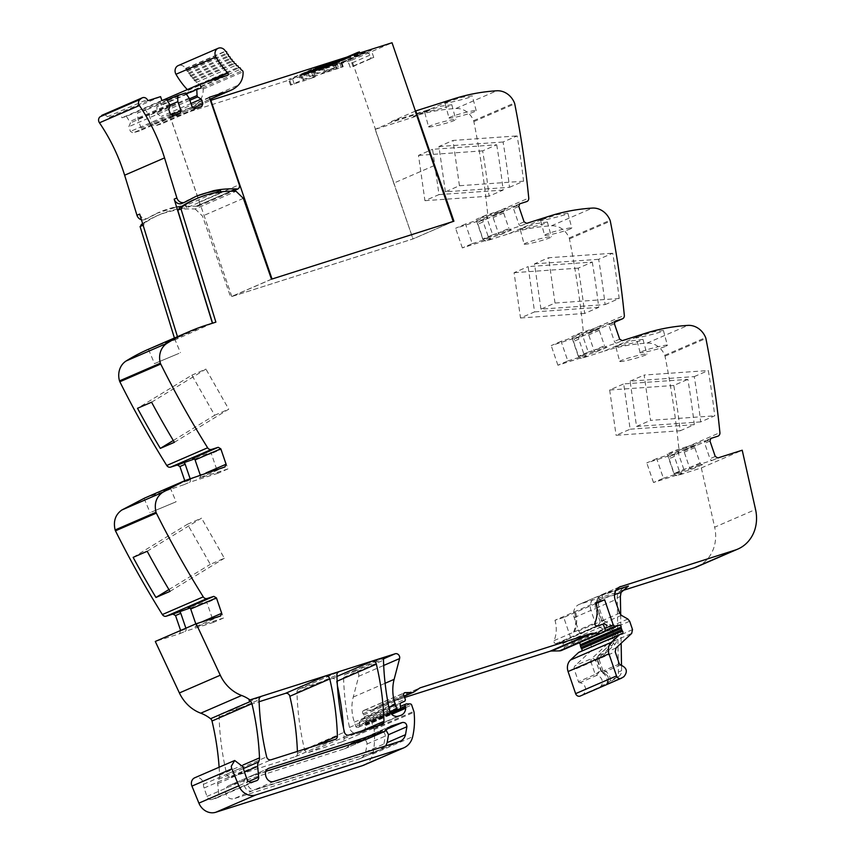 <?xml version="1.0" encoding="UTF-8"?>
<svg xmlns="http://www.w3.org/2000/svg" width="855" height="855" viewBox="0 0 855 855"><rect width="100%" height="100%" fill="white"/><g stroke="black" fill="none" stroke-linecap="round" stroke-linejoin="round"><path stroke-width="0.64" stroke-dasharray="4.28 3.21" d="M140.701 226.254A3.003 2.651 66.6 0 0 140.701 226.361L143.897 224.972A3.003 2.651 66.6 0 1 144.987 222.813A109.013 96.252 66.6 0 1 144.997 222.802A109.013 96.252 66.6 0 1 154.947 216.849A109.013 96.252 66.6 0 1 159.757 214.584A109.013 96.252 66.6 0 1 171.438 210.501A109.013 96.252 66.6 0 1 184.445 208.043A109.013 96.252 66.6 0 1 186.753 207.818L221.253 192.877A109.013 96.252 66.6 0 0 194.256 199.632M142.625 223.625A109.013 96.252 66.6 0 1 156.572 215.962A109.013 96.252 66.6 0 1 195.164 208.994L236.055 191.285M195.164 208.994L202.496 216.069L230.594 296.909L413.029 238.93L375.131 129.34L413.574 117.124L429.873 110.06L391.59 122.233L375.131 129.34M472.238 243.632L500.977 234.494A2.223 1.967 -113.4 0 1 498.38 232.988L493.1 217.565A2.223 1.967 -113.4 0 1 494.254 214.872L465.515 223.999L472.238 243.632L462.331 247.918L491.069 238.791A2.223 1.967 -113.4 0 1 488.472 237.284L483.193 221.862L477.924 224.138L479.078 221.445L485.736 219.329A3.709 3.27 66.6 0 0 487.863 215.759A889.895 785.766 66.6 0 0 473.862 121.581A4.446 3.933 66.6 0 0 473.595 120.683A18.543 16.373 66.6 0 0 455.907 108.5A222.471 196.436 66.6 0 0 413.339 116.419L413.574 117.124M478.918 221.498L484.347 219.158A2.223 1.967 -113.4 0 0 484.187 219.222L478.918 221.498M477.924 224.138L483.203 239.56L485.8 241.067L508.917 233.725L549.797 216.016M567.816 360.928L596.555 351.8A2.223 1.967 -113.4 0 1 593.958 350.293L588.678 334.871A2.223 1.967 -113.4 0 1 589.832 332.168L561.094 341.305L567.816 360.928L557.909 365.224L586.648 356.086A2.223 1.967 -113.4 0 1 584.061 354.579L578.782 339.157L573.502 341.444L574.656 338.74L581.314 336.624A3.709 3.27 66.6 0 0 583.441 333.065A889.895 785.766 66.6 0 0 569.441 238.876A4.446 3.933 66.6 0 0 569.173 237.989A18.543 16.373 66.6 0 0 551.486 225.795A222.471 196.436 66.6 0 0 508.917 233.725M574.496 338.804L579.936 336.464A2.223 1.967 -113.4 0 0 579.765 336.528L574.496 338.804M573.502 341.444L578.792 356.866L581.379 358.373L604.496 351.031L645.386 333.311M663.395 478.234L692.133 469.106A2.223 1.967 -113.4 0 1 689.536 467.6L684.257 452.177A2.223 1.967 -113.4 0 1 685.411 449.474L656.672 458.611L663.395 478.234L653.498 482.519L682.237 473.392A2.223 1.967 -113.4 0 1 679.639 471.885L674.36 456.463L669.091 458.75L670.245 456.046L676.904 453.93A3.709 3.27 66.6 0 0 679.03 450.361A889.895 785.766 66.6 0 0 665.019 356.182A4.446 3.933 66.6 0 0 664.752 355.295A18.543 16.373 66.6 0 0 647.064 343.101A222.471 196.436 66.6 0 0 604.496 351.031M670.074 456.11L675.514 453.759A2.223 1.967 -113.4 0 0 675.343 453.823L670.074 456.11M669.091 458.75L674.371 474.172L676.957 475.679L701.324 467.931L714.662 527.193L755.553 509.473M696.943 566.79A37.075 32.736 66.6 0 0 715.485 532.302A37.075 32.736 66.6 0 0 714.662 527.193M574.197 617.609L590.965 610.352L595.508 623.605L600.221 621.916A3.709 1.133 119.7 0 1 597.292 625.807A3.709 3.27 -113.4 0 1 595.508 623.605L578.739 630.862L574.197 617.609A11.126 9.822 66.6 0 1 579.145 604.432A11.126 9.822 66.6 0 1 579.968 604.122L621.906 590.794M578.739 630.862A3.709 3.27 66.6 0 0 580.524 633.063L586.99 636.751L603.758 629.483A3.709 1.133 -60.3 0 0 606.687 625.593A7.417 6.551 -113.4 0 1 610.267 630.007L613.11 638.322A7.417 6.551 -113.4 0 1 611.475 646.027L595.807 660.605L599.494 671.378L596.523 675.471A1.486 1.315 -113.4 0 1 595.24 674.424L578.472 681.681L574.314 669.561A3.709 3.27 66.6 0 1 575.137 665.703L590.805 651.125A3.709 3.27 66.6 0 0 591.628 647.267L588.774 638.952A3.709 3.27 66.6 0 0 586.99 636.751M578.472 681.681A1.486 1.315 66.6 0 0 579.754 682.739A6.306 5.568 66.6 0 1 585.344 687.623A6.306 5.568 66.6 0 1 583.003 694.399L621.467 678.154M579.102 652.194L580.983 651.596A1.849 1.635 66.6 0 0 581.731 651.05M578.995 642.885A1.849 1.635 66.6 0 0 578.044 642.842L604.709 631.289M596.106 603.459L563.755 617.47L572.348 642.554A1.849 1.635 66.6 0 0 574.453 643.826L578.044 642.842M563.755 617.47L554.97 620.26L595.86 602.551M561.628 650.409A7.417 6.551 66.6 0 0 562.611 649.864L563.627 649.169A1.849 1.635 66.6 0 0 564.204 647.107L562.953 643.452A1.849 1.635 66.6 0 0 560.495 642.329A11.863 10.474 66.6 0 1 559.491 642.842A11.863 10.474 66.6 0 1 555.964 643.612A2.041 1.796 66.6 0 1 554.072 640.641A29.658 26.195 66.6 0 0 554.97 620.26M363.845 765.139A18.543 16.373 66.6 0 0 372.716 754.067A70.452 62.201 66.6 0 0 374.116 729.55A3.709 3.27 66.6 0 0 373.913 728.652L371.743 722.293A1.486 1.315 66.6 0 0 370.386 721.235L366.656 721.192A1.849 1.635 66.6 0 0 365.224 723.512L365.662 724.784A1.849 1.635 66.6 0 1 365.769 725.521A8.903 7.855 66.6 0 1 361.291 732.489A8.903 7.855 66.6 0 1 360.628 732.735L358.416 733.44A7.417 6.551 66.6 0 1 349.492 727.434A259.557 229.183 66.6 0 1 343.56 677.502A3.709 3.27 66.6 0 1 345.709 674.21L354.28 671.496A3.709 3.27 66.6 0 1 358.705 676.284L353.254 697.06A40.783 36.017 66.6 0 0 354.365 722.133L355.851 726.483A1.486 1.315 66.6 0 0 357.582 727.487L358.544 727.188A1.849 1.635 66.6 0 0 359.602 725.403L359.292 722.197A1.849 1.635 66.6 0 1 360.222 720.466L363.503 719.055A1.849 1.635 66.6 0 0 363.514 719.055A1.849 1.635 66.6 0 0 364.337 716.853L363.685 714.962A3.709 3.27 66.6 0 0 363.076 713.807A2.223 1.967 66.6 0 1 364.369 710.334L371.401 710.216A3.709 3.27 66.6 0 0 372.994 709.725L378.818 705.781A3.709 3.27 66.6 0 1 379.567 705.428L404.639 697.456M219.126 767.224A259.557 229.183 66.6 0 1 219.575 775.164A7.791 6.872 66.6 0 1 218.613 779.29A7.417 6.551 66.6 0 0 217.715 783.65L218.752 794.455A3.709 3.27 66.6 0 1 216.625 798.014L212.158 799.436A4.446 3.933 66.6 0 1 206.963 796.422L204.089 788.021A11.126 9.822 66.6 0 1 203.426 784.334A6.669 5.889 66.6 0 0 198.82 777.708A6.669 5.889 66.6 0 0 194.748 777.783M180.629 630.477L179.657 633.715L155.289 641.453M179.817 633.651L184.926 631.428A2.223 1.967 -113.4 0 0 185.097 631.364L179.828 633.651M144.495 498.144L184.039 484.646L185.193 481.942L184.766 480.692M184.199 484.582L189.308 482.359A2.223 1.967 -113.4 0 0 189.468 482.295L184.199 484.582M174.42 338.003L174.986 339.841L165.304 342.919A222.471 196.436 66.6 0 0 148.866 349.075M140.701 226.361L140.07 226.532M337.404 685.678A259.557 229.183 66.6 0 0 336.443 681.467A3.709 3.27 66.6 0 0 332.007 678.571L299.111 689.023A3.709 3.27 66.6 0 0 296.963 692.315A259.557 229.183 66.6 0 0 304.508 749.45A3.709 3.27 66.6 0 0 308.944 752.347L348.872 735.054M343.539 728.246A259.557 229.183 66.6 0 1 344.052 738.581A3.709 3.27 66.6 0 1 341.904 741.873L308.944 752.347M349.332 744.78A11.126 9.822 66.6 0 1 345.11 748.585A11.126 9.822 66.6 0 1 344.298 748.884L229.503 785.371A7.043 6.22 66.6 0 0 228.98 785.563A7.043 6.22 66.6 0 0 225.955 794.21A7.043 6.22 66.6 0 0 234.067 798.688L252.428 790.736L378.647 750.572L360.286 758.535A11.126 9.822 66.6 0 0 365.587 751.973A62.436 55.137 66.6 0 0 366.966 744.032A3.709 3.27 66.6 0 0 362.445 739.778L351.01 743.412A3.709 3.27 66.6 0 0 349.332 744.78L367.703 736.828L362.67 740.932L247.875 777.409L228.98 785.563M360.286 758.535A11.126 9.822 66.6 0 1 359.463 758.834L234.067 798.688M297.401 751.417A259.557 229.183 66.6 0 1 297.476 753.383A3.709 3.27 66.6 0 1 295.328 756.675L231.171 777.067A3.709 3.27 66.6 0 1 226.725 774.17A259.557 229.183 66.6 0 1 219.126 717.056A3.709 3.27 66.6 0 1 221.263 713.765L259.118 701.731M143.106 225.218L143.897 224.972M212.425 323.233L178.032 338.505L143.266 225.143M178.032 338.505L177.466 336.688M139.675 214.081A6.274 5.536 66.6 0 0 141.46 217.01A6.274 5.536 66.6 0 0 147.52 218.367A6.274 5.536 66.6 0 0 148.15 218.036L159.329 212.2A111.994 98.891 66.6 0 0 148.15 218.036M186.753 207.818L185.909 205.371A111.738 98.667 66.6 0 0 176.312 206.825A111.994 98.891 66.6 0 0 159.329 212.2M220.408 190.43L185.909 205.371M220.9 191.862L221.253 192.877M195.197 196.682A111.994 98.891 66.6 0 0 193.818 197.259A111.994 98.891 66.6 0 0 182.649 203.095A6.274 5.536 66.6 0 1 182.019 203.415M177.755 210.202L181.581 208.641M243.376 198.36L202.496 216.069M271.473 279.2L230.594 296.909M174.986 339.841L178.182 338.462M215.877 322.132L212.681 323.511M158.485 345.014L173.052 339.296L165.036 342.075M194.459 458.964L211.324 453.599L218.046 473.232L227.954 468.935L221.231 449.313L211.324 453.599M221.231 449.313L192.493 458.44M189.468 482.295A2.223 1.967 -113.4 0 0 190.462 479.666L190.056 478.479M200.177 474.803L200.369 475.369A2.223 1.967 -113.4 0 1 199.215 478.073L227.954 468.935M218.046 473.232L189.308 482.359M160.655 491.144L168.67 488.365L154.103 494.083M190.077 608.033L206.953 602.668L213.665 622.301L223.572 618.005L216.849 598.382L206.953 602.668M216.849 598.382L188.111 607.51M185.097 631.364A2.223 1.967 -113.4 0 0 186.08 628.735L185.898 628.201M195.806 623.904L195.987 624.439A2.223 1.967 -113.4 0 1 194.833 627.143L223.572 618.005M213.665 622.301L184.926 631.428M606.687 625.593L600.221 621.916L595.689 608.664A7.417 6.551 -113.4 0 1 599.537 599.665L617.855 593.851A11.126 9.822 -113.4 0 0 617.203 597.837L618.411 672.051A7.417 6.551 66.6 0 1 615.365 677.962L599.772 687.131L583.003 694.399M615.365 677.962L618.56 676.583L606.387 684.203C611.635 676.572 605.361 673.558 602.593 672.778L602.689 669.999C607.926 671.838 610.523 675.664 610.449 681.488M701.324 467.931L742.215 450.222M667.21 454.037L673.932 473.67L683.84 469.384L712.578 460.247A2.223 1.967 -113.4 0 1 709.981 458.74L704.702 443.318A2.223 1.967 -113.4 0 1 705.856 440.624L677.117 449.751L667.21 454.037L695.949 444.91L685.411 449.474M673.932 473.67L702.671 464.532A2.223 1.967 66.6 0 1 700.074 463.025L694.794 447.603L695.949 444.91L685.25 449.538M674.36 456.463A2.223 1.967 -113.4 0 1 675.343 453.823M656.672 458.611L646.775 462.897L675.514 453.759M700.683 421.91L636.537 426.431L630.103 381.138L694.249 376.606A889.895 785.766 66.6 0 1 700.683 421.91L714.737 415.819A889.895 785.766 66.6 0 0 708.303 370.525L644.157 375.046L650.591 420.35L714.737 415.819M694.249 376.606L708.303 370.525M680.238 430.76L694.292 424.668A889.895 785.766 66.6 0 0 687.858 379.374L623.712 383.906L630.146 429.199L616.092 435.291L680.238 430.76A889.895 785.766 66.6 0 0 673.804 385.466L687.858 379.374M637.648 336.977L652.707 331.932L663.416 330.49L662.016 331.494C654.812 334.241 628.949 340.066 637.648 336.977L636.206 337.789M617.203 345.826L632.262 340.782L642.971 339.35L641.581 340.343C634.367 343.101 608.504 348.915 617.203 345.826L615.76 346.638L619.725 361.441A14.086 1.09 165 0 0 630.359 359.688A14.086 1.09 165 0 0 645.525 355.049A14.086 1.09 165 0 0 646.946 354.141A14.086 1.09 165 0 0 636.312 355.894A14.086 1.09 165 0 0 621.147 360.532A14.086 1.09 165 0 0 619.725 361.441M588.261 352.078L617 342.941A2.223 1.967 -113.4 0 1 614.403 341.434L609.123 326.012A2.223 1.967 -113.4 0 1 610.278 323.318L581.539 332.445L588.261 352.078L578.354 356.364L607.093 347.237A2.223 1.967 -113.4 0 1 604.496 345.73L593.958 350.293M578.782 339.157A2.223 1.967 -113.4 0 1 579.765 336.528M581.539 332.445L571.632 336.742L600.37 327.604L589.832 332.168M561.094 341.305L551.197 345.591L579.936 336.464M605.105 304.604L619.159 298.513A889.895 785.766 66.6 0 0 612.714 253.219L598.66 259.311A889.895 785.766 66.6 0 1 605.105 304.604L540.959 309.136L555.013 303.044L619.159 298.513M592.28 262.079A889.895 785.766 66.6 0 1 598.714 307.373L584.66 313.454A889.895 785.766 66.6 0 0 578.226 268.16L592.28 262.079L528.134 266.6L534.567 311.893L520.513 317.985L514.079 272.692L528.134 266.6M542.07 219.671L557.129 214.626L567.838 213.184L566.438 214.188C559.234 216.946 533.37 222.76 542.07 219.671L540.616 220.483L544.582 235.285A14.086 1.09 -15 0 1 546.014 234.377C553.089 231.16 578.953 225.335 570.381 228.894A14.086 1.09 -15 0 1 555.216 233.533A14.086 1.09 -15 0 1 544.582 235.285M521.625 228.52L536.684 223.476L547.392 222.043L545.992 223.037C538.789 225.795 512.925 231.62 521.625 228.52L520.182 229.343L524.147 244.145A14.086 1.09 165 0 0 534.781 242.393A14.086 1.09 165 0 0 549.936 237.754A14.086 1.09 165 0 0 551.368 236.846A14.086 1.09 165 0 0 540.734 238.598A14.086 1.09 165 0 0 525.569 243.237A14.086 1.09 165 0 0 524.147 244.145M492.672 234.772L521.411 225.645A2.223 1.967 -113.4 0 1 518.825 224.138L513.545 208.716A2.223 1.967 -113.4 0 1 514.699 206.012L485.961 215.15L492.672 234.772L482.776 239.069L511.514 229.931A2.223 1.967 -113.4 0 1 508.917 228.424L498.38 232.988M483.193 221.862A2.223 1.967 -113.4 0 1 484.187 219.222M485.961 215.15L476.053 219.436L504.792 210.309L494.254 214.872M465.515 223.999L455.608 228.296L484.347 219.158M509.527 187.298L523.57 181.207A889.895 785.766 66.6 0 0 517.136 135.913L503.082 142.005A889.895 785.766 66.6 0 1 509.527 187.298L445.38 191.83L459.434 185.738L523.57 181.207M496.702 144.773A889.895 785.766 66.6 0 1 503.135 190.067L489.081 196.158A889.895 785.766 66.6 0 0 482.648 150.865L496.702 144.773L432.555 149.304L438.989 194.598L424.935 200.679L418.501 155.386L432.555 149.304M413.339 116.419L429.627 109.365L429.873 110.06M446.492 102.365L461.54 97.32L472.259 95.888L470.859 96.882C463.656 99.64 437.792 105.464 446.492 102.365L445.038 103.177L449.003 117.979A14.086 1.09 -15 0 1 450.435 117.082A14.086 1.09 -15 0 1 465.601 112.433A14.086 1.09 -15 0 1 476.224 110.69A14.086 1.09 -15 0 1 474.803 111.588A14.086 1.09 -15 0 1 459.637 116.237A14.086 1.09 -15 0 1 449.003 117.979M426.047 111.225L441.105 106.18L451.814 104.738L450.414 105.742C443.211 108.5 417.347 114.314 426.047 111.225L424.604 112.037L428.569 126.839A14.086 1.09 165 0 0 439.192 125.087A14.086 1.09 165 0 0 454.358 120.448A14.086 1.09 165 0 0 455.79 119.54A14.086 1.09 165 0 0 445.156 121.292A14.086 1.09 165 0 0 429.99 125.931A14.086 1.09 165 0 0 428.569 126.839M453.92 221.221L413.029 238.93M434.116 165.646L393.866 183.077L375.26 129.287M272.05 279.072L453.236 221.498L412.986 238.93L231.812 296.514L272.04 279.019M345.11 748.585L363.471 740.633L344.298 748.884M359.463 758.834L377.825 750.882C380.988 749.782 383.029 747.484 383.959 744.01L385.327 736.08C385.124 732.97 383.617 731.549 380.806 731.827L369.114 735.557L350.742 743.519M351.01 743.412L369.381 735.46L367.703 736.828M229.503 785.371L247.875 777.409C240.073 779.439 244.915 793.568 252.428 790.736M231.278 191.189L196.116 206.247A111.738 98.667 66.6 0 0 173.597 208L156.615 213.376M141.428 219.756A6.274 5.536 66.6 0 0 144.805 219.543A6.274 5.536 66.6 0 0 145.436 219.211M619.351 663.972L601.621 671.656L602.914 672.714C609.166 675.365 610.246 679.244 606.163 684.363L623.894 676.69M415.263 111.15L391.355 121.528L429.627 109.365L454.219 98.71M178.962 353.382L154.488 363.621L178.962 353.382M173.298 440.496L214.68 415.263L191.873 375.163L137.516 408.295M151.57 402.203L205.927 369.082L191.873 375.163M174.377 442.302L228.734 409.182L205.927 369.082M214.68 415.263L228.734 409.182M151.613 512.017L176.087 501.778L151.613 512.017M147.188 551.272L201.545 518.151L187.491 524.233L210.298 564.332L224.352 558.251L201.545 518.151M170.006 591.371L224.352 558.251M168.916 589.565L210.298 564.332M133.145 557.364L187.491 524.233M618.56 676.583A7.417 6.551 66.6 0 0 621.606 670.673L621.51 665.158M620.687 614.82L621.158 643.217M621.403 615.354L603.683 623.039A3.709 1.133 119.7 0 1 603.181 623.06A3.709 1.133 119.7 0 1 603.416 620.527L598.885 607.285L596.972 607.787L615.076 599.9M607.253 682.878A10.014 8.839 -113.4 0 0 606.9 678.902A10.014 8.839 -113.4 0 0 599.494 671.378L595.24 674.424L591.083 662.294L574.314 669.561M621.051 592.462L617.855 593.851L622.045 588.817L626.341 586.947M627.356 586.466L596.737 596.854A11.126 9.822 66.6 0 0 595.914 597.164A11.126 9.822 66.6 0 0 590.965 610.352L595.689 608.664M653.498 482.519L646.775 462.897M683.84 469.384L677.117 449.751M636.537 426.431L650.591 420.35M630.103 381.138L644.157 375.046M694.292 424.668L630.146 429.199M673.804 385.466L609.668 389.998L623.712 383.906M609.668 389.998L616.092 435.291M641.592 351.683C648.678 348.455 674.542 342.641 665.96 346.2C658.884 349.417 633.021 355.242 641.592 351.683L640.171 352.591L636.195 337.789M663.416 330.49L667.392 345.292L665.96 346.2M557.909 365.224L551.197 345.591M589.672 332.232L600.37 327.604L599.216 330.308L604.496 345.73M578.354 356.364L571.632 336.742M555.013 303.044L548.579 257.75L612.714 253.219M540.959 309.136L534.525 263.832L548.579 257.75M534.525 263.832L598.66 259.311M578.226 268.16L514.079 272.692M584.66 313.454L520.513 317.985M598.714 307.373L534.567 311.893M567.838 213.184L571.803 227.986L570.381 228.894M462.331 247.918L455.608 228.296M494.094 214.926L504.792 210.309L503.638 213.002L508.917 228.424M482.776 239.069L476.053 219.436M459.434 185.738L453 140.444L517.136 135.913M445.38 191.83L438.946 146.536L453 140.444M438.946 146.536L503.082 142.005M482.648 150.865L418.501 155.386M489.081 196.158L424.935 200.679M503.135 190.067L438.989 194.598M391.355 121.528L391.59 122.233M393.866 183.077L412.986 238.93M231.812 296.514L170.615 117.766L351.79 60.181L375.43 129.233M351.79 60.181L392.039 42.75M170.615 117.766L210.448 100.505M209.999 99.201L188.795 108.393L169.408 114.549L199.354 202.015L239.282 184.723M196.554 206.226A111.994 98.891 66.6 0 1 197.911 206.311A3.709 3.27 66.6 0 0 199.354 202.015M166.351 99.073L126.422 116.376L121.955 117.798L120.641 113.939L108.083 117.926A184.68 163.07 66.6 0 0 107.313 116.782A4.446 3.933 66.6 0 0 102.386 115.094M126.422 116.376L130.452 122.864L128.816 126.69L130.43 131.424L133.027 132.931L139.899 130.74L141.054 128.047L137.933 118.931L137.634 112.807L145.639 110.263L149.176 115.361L152.297 124.477L154.894 125.984L161.766 123.793L162.92 121.1L161.296 116.366L157.63 114.228L157.149 112.828L156.85 106.704L161.317 105.283L159.992 101.424L187.534 92.671A1.486 1.315 66.6 0 0 188.079 90.427A3.709 3.281 66.6 0 0 187.726 90.01L205.093 82.486M188.795 108.393A29.615 26.142 66.6 0 0 190.986 107.57A29.615 26.142 66.6 0 0 198.435 102.418A18.65 16.469 66.6 0 0 203.127 89.134A1.486 1.315 66.6 0 0 202.485 87.926A58.952 52.059 66.6 0 1 200.668 86.494A1.112 0.983 66.6 0 0 199.108 85.179A58.952 52.059 66.6 0 1 198.381 84.538A1.112 0.983 66.6 0 0 196.885 83.138A58.952 52.059 66.6 0 1 196.19 82.454A1.112 0.983 66.6 0 0 194.758 80.99A58.952 52.059 66.6 0 1 194.085 80.274A1.112 0.983 66.6 0 0 192.717 78.724A58.952 52.059 66.6 0 1 192.086 77.976A1.112 0.983 66.6 0 0 190.793 76.362A58.952 52.059 66.6 0 1 190.184 75.571A1.112 0.983 66.6 0 0 188.966 73.893A58.952 52.059 66.6 0 1 188.399 73.081A1.112 0.983 66.6 0 0 187.256 71.35A58.952 52.059 66.6 0 1 186.721 70.505A1.112 0.983 66.6 0 0 185.653 68.71A58.952 52.059 66.6 0 1 185.514 68.464A6.306 5.568 66.6 0 0 178.246 65.579M601.183 671.688L597.089 659.729L599.002 659.226L602.689 669.999L601.183 671.688L602.593 672.778M632.508 629.558L616.305 636.943C617.225 640.01 616.679 642.575 614.67 644.638L599.002 659.226L598.073 655.817A3.709 3.709 0 0 0 597.089 659.729L615.205 651.841M619.619 613.153L601.888 620.837L602.647 622.686L609.636 626.747M627.869 619.041L610.139 626.715L603.149 622.664L603.416 620.527L609.882 624.214L613.463 628.617L611.549 629.13L629.665 621.243M601.749 621.585L601.503 621.029L603.416 620.516L601.749 621.585L602.647 622.697M385.755 745.87L381.02 749.493L255.624 789.347C248.11 792.19 243.269 778.05 251.06 776.03L265.926 771.306M365.865 739.543L372.566 734.071L384.002 730.437L386.289 730.619M390.671 726.216L372.299 734.178L390.414 726.344M268.908 768.271L250.547 776.222L268.417 768.517M332.424 62.265L371.369 50.445L350.603 59.433L288.573 79.504L313.293 68.71L332.424 62.265L334.348 67.876L337.394 67.267L335.481 61.667M197.911 206.311L232.806 191.189M209.336 97.256L169.408 114.549M200.668 86.494L240.597 69.202M199.108 85.179L239.037 67.887L199.247 85.105M198.381 84.538L238.31 67.235M196.19 82.454L236.119 65.162M194.758 80.99L234.687 63.687L194.812 80.958M194.085 80.274L234.014 62.971M192.717 78.724L232.646 61.432L192.728 78.724M192.086 77.976L232.015 60.673M190.793 76.362L230.711 59.059M190.184 75.571L230.113 58.279M188.966 73.893L228.894 56.601M188.399 73.081L228.328 55.789M187.256 71.35L227.174 54.047M186.721 70.505L226.65 53.213M185.653 68.71L225.581 51.418M162.878 100.185L159.992 101.424M201.246 87.99L161.317 105.283M186.251 93.965L156.85 106.704M189.382 98.859L157.149 112.828M189.863 100.27L157.63 114.228M190.975 103.508L161.296 116.366M193.433 107.88L162.92 121.1M201.695 106.501L161.766 123.793M194.822 108.681L154.894 125.984M192.225 107.174L152.297 124.477M189.105 98.069L149.176 115.361M185.556 92.971L145.639 110.263M167.046 100.067L137.634 112.807M170.166 104.973L137.933 118.931M171.566 114.827L141.054 128.047M179.828 113.448L139.899 130.74M172.956 115.628L133.027 132.931M170.359 114.121L130.43 131.424M168.734 109.397L128.816 126.69M170.369 105.571L130.452 122.864M169.899 104.171L129.971 121.463M161.884 100.495L121.955 117.798M160.558 96.636L120.641 113.939M148 100.633L108.083 117.926M313.122 71.35L315.035 76.961L290.497 85.115L315.217 74.321L334.348 67.876M301.441 74.674L308.773 71.489L309.66 71.98L311.37 70.655L311.615 71.36L312.909 70.944L313.315 70.025L313.561 70.73L314.854 70.313L314.619 69.608L315.506 70.099L317.216 68.774L317.451 69.479L318.755 69.052L319.161 68.144L319.407 68.849L320.7 68.432L321.117 67.524L321.352 68.218L322.656 67.802L314.8 71.2L313.55 71.596L312.855 70.655L312.93 71.799L311.68 72.194L310.974 71.254L311.049 72.397L309.799 72.793L309.104 71.852L309.179 72.985L307.928 73.391L307.234 72.44L307.308 73.583L306.058 73.979L305.353 73.038L305.427 74.182L304.177 74.577L303.482 73.637L303.557 74.78L302.307 75.176L301.601 74.235L301.676 75.368L300.468 75.753L299.699 75.208L307.469 71.916L307.704 72.622L309.018 72.194L309.425 71.286L302.061 74.471M314.8 71.2L314.726 70.057L315.42 71.008L316.671 70.602L316.596 69.469L317.301 70.409L318.552 70.014L318.477 68.87L319.172 69.811L320.422 69.415L320.347 68.272L321.053 69.212L322.292 68.817L322.217 67.684L322.923 68.624L324.173 68.229L324.098 67.085L324.793 68.026L326.044 67.631L325.969 66.487L326.674 67.427L337.607 63.954L336.763 61.507L338.633 60.908L339.478 63.356L344.789 61.667A3.709 3.27 -113.4 0 1 349.107 64.189L350.197 67.342L353.008 66.444L350.603 59.433M359.773 52.999L360.244 54.367L365.555 52.679A3.709 3.27 66.6 0 1 369.873 55.19L370.952 58.343L373.763 57.456L353.008 66.444M373.763 57.456L371.369 50.445M333.45 62.105L325.67 65.472L325.915 66.177L333.685 62.8L333.61 61.667L334.316 62.607L335.566 62.212L335.491 61.068L336.186 62.009L337.436 61.613L337.362 60.47L338.056 61.41L339.307 61.015L339.232 59.871L339.937 60.823L341.188 60.416L341.113 59.284L341.808 60.224L343.058 59.829L342.983 58.685L343.689 59.626L344.928 59.23L344.854 58.087L345.559 59.027L346.809 58.632L346.735 57.499L347.429 58.439L358.363 54.966L357.903 53.598M320.7 68.432L312.93 71.799M312.684 71.093L321.117 67.524L313.315 70.901M321.352 68.218L313.55 71.596M322.656 67.802L322.41 67.096L315.185 70.302M314.565 70.505L323.062 66.893L323.297 67.588L315.42 71.008M323.297 67.588L316.671 70.602M324.601 67.171L324.355 66.476L325.253 66.968L317.301 70.409M316.435 69.907L325.007 66.263L317.055 69.704M325.253 66.968L318.552 70.014M326.546 66.551L326.311 65.846L318.936 69.116M318.306 69.308L326.952 65.632L327.198 66.337L319.172 69.811M327.198 66.337L320.422 69.415M328.491 65.921L328.256 65.215L320.807 68.518M320.187 68.71L328.908 65.012L329.143 65.707L321.053 69.212M329.143 65.707L322.292 68.817M330.447 65.29L330.201 64.595L331.088 65.087L322.923 68.624M322.057 68.122L330.853 64.382L322.677 67.919M331.088 65.087L324.173 68.229M332.392 64.659L332.146 63.965L324.558 67.321M323.927 67.524L332.798 63.751L333.044 64.456L324.793 68.026M333.044 64.456L326.044 67.631M334.337 64.04L334.102 63.334L334.989 63.826L326.674 67.427M325.808 66.925L334.743 63.131L326.428 66.733M358.363 54.966L337.607 63.954M347.055 57.039L336.763 61.507M334.989 63.826L347.429 58.439M359.399 51.909L338.633 60.908M360.244 54.367L339.478 63.356M370.952 58.343L350.197 67.342M346.809 58.632L338.516 62.223L338.27 61.528L339.114 62.041M346.564 57.937L338.879 61.336L347.194 57.734M345.559 59.027L337.319 62.607L336.475 62.094L345.313 58.332M338.516 62.223L337.319 62.607M344.928 59.23L336.71 62.789L336.475 62.094L344.693 58.525M343.058 59.829L334.914 63.356L334.679 62.65L335.513 63.163L343.689 59.626M336.71 62.789L335.513 63.163M342.823 59.123L335.278 62.468L343.443 58.931M341.808 60.224L333.717 63.73L332.873 63.217L341.573 59.519M334.914 63.356L333.717 63.73M341.188 60.416L333.119 63.922L332.873 63.217L340.942 59.722M339.937 60.823L331.911 64.296L331.077 63.783L339.692 60.117M333.119 63.922L331.911 64.296M339.307 61.015L331.312 64.478L331.077 63.783L339.072 60.32M338.056 61.41L330.115 64.862L329.271 64.349L337.821 60.716M331.312 64.478L330.115 64.862M337.436 61.613L329.517 65.044L329.271 64.349L337.201 60.908M336.186 62.009L328.309 65.418L327.476 64.905L335.951 61.304M329.517 65.044L328.309 65.418M335.566 62.212L327.711 65.611L327.476 64.905L335.32 61.507M334.316 62.607L326.514 65.985L325.67 65.472L334.07 61.902M327.711 65.611L326.514 65.985M317.697 70.014L317.098 68.261L320.433 67.032L312.599 70.249L313.251 72.141L317.697 70.014L329.87 69.854L322.314 73.124L315.249 72.643L314.277 69.811L313.154 69.383L320.924 66.092L321.159 66.786L322.442 66.38L314.277 69.811M317.098 68.261L312.983 70.046L313.582 71.799L315.249 72.643M315.11 69.554L314.864 68.849L322.367 65.237L315.474 68.667L315.709 69.362L324.237 64.638L317.269 68.101L317.504 68.806L318.712 68.432L318.466 67.727L326.118 64.05L319.065 67.534L319.31 68.24L320.507 67.866L320.272 67.16L327.989 63.452L320.871 66.979L321.106 67.673L322.314 67.299L322.068 66.594L329.859 62.853L322.666 66.412L322.912 67.107L324.109 66.733L323.874 66.038L331.74 62.255L324.473 65.846L324.708 66.551L325.915 66.177M304.241 75.838L303.643 74.086L306.977 72.857L299.143 76.084L299.795 77.965L304.241 75.838L316.66 75.571L343.208 66.69L322.314 73.124M310.814 71.692L319.161 68.144L311.434 71.489M308.933 72.29L317.216 68.774L309.563 72.087M307.063 72.889L314.619 69.608L307.693 72.686M305.192 73.477L313.315 70.025L305.812 73.284M303.311 74.075L311.37 70.655L303.942 73.872M303.643 74.086L299.528 75.871L300.126 77.623L302.061 78.489L301.056 75.571M316.66 75.571L309.104 78.842L302.061 78.489M319.407 68.849L311.68 72.194M333.685 62.8L324.708 66.551M320.433 67.032L320.198 66.327L313.154 69.383L313.4 70.078M332.435 63.206L332.2 62.501M331.569 62.704L331.815 63.398L324.109 66.733M331.815 63.398L322.912 67.107M330.564 63.794L330.329 63.099M329.699 63.291L329.945 63.997L322.314 67.299M329.945 63.997L321.106 67.673M328.694 64.392L328.448 63.687M327.828 63.89L328.064 64.595L320.507 67.866M328.064 64.595L319.31 68.24M326.813 64.991L326.578 64.285M325.947 64.488L326.193 65.183L318.712 68.432M326.193 65.183L317.504 68.806M324.943 65.579L324.697 64.884M324.077 65.076L324.312 65.782L316.906 68.988M324.312 65.782L315.709 69.362M323.062 66.177L322.827 65.482M322.442 66.38L322.207 65.675M321.159 66.786L313.924 69.928M306.977 72.857L307.469 71.916L299.699 75.208L299.945 75.913M309.018 72.194L301.676 75.368M307.704 72.622L300.468 75.753M309.66 71.98L302.307 75.176M310.964 71.564L303.557 74.78M311.615 71.36L304.177 74.577M312.909 70.944L305.427 74.182M313.561 70.73L306.058 73.979M314.854 70.313L307.308 73.583M315.506 70.099L307.928 73.391M316.81 69.683L309.179 72.985M317.451 69.479L309.799 72.793M318.755 69.052L311.049 72.397M329.87 69.854L335.801 67.962L333.877 62.351M335.801 67.962L337.394 67.267M315.035 76.961L309.104 78.842M142.678 223.807L144.987 222.813M165.304 342.919L206.183 325.21M190.462 479.666L185.193 481.942M224.918 466.937L199.215 478.073M201.812 474.279L160.922 491.988M186.08 628.735L180.811 631.011M220.547 616.006L194.833 627.143M219.575 775.164L243.012 765.011M218.613 779.29L243.483 768.517M217.715 783.65L244.477 772.065M218.752 794.455L248.634 781.513M216.625 798.014L256.553 780.711M212.158 799.436L252.075 782.143M206.963 796.422L246.892 779.119M204.089 788.021L244.017 770.729M203.426 784.334L243.354 767.042M372.716 754.067L412.644 736.775M374.116 729.55L414.044 712.247M373.913 728.652L413.841 711.36M371.743 722.293L411.661 705.001M370.386 721.235L410.315 703.943M366.656 721.192L406.585 703.889M365.224 723.512L400.471 708.239M365.662 724.784L391.152 713.743M365.769 725.521L391.665 714.31M360.628 732.735L400.557 715.443M358.416 733.44L398.334 716.148M349.492 727.434L389.42 710.131M343.56 677.502L383.489 660.21M345.709 674.21L385.092 657.153M221.263 713.765L260.657 696.697M299.111 689.023L338.505 671.955M332.007 678.571L336.934 676.433M354.28 671.496L383.735 658.724M358.705 676.284L383.692 665.457M353.254 697.06L385.113 683.263M354.365 722.133L388.822 707.203M355.851 726.483L389.923 711.723M357.582 727.487L390.703 713.145M358.544 727.188L390.756 713.23M359.602 725.403L400.493 707.694M359.292 722.197L400.183 704.488M380.667 711.617L360.222 720.466L380.667 711.617M363.503 719.055L400.974 702.831L363.514 719.055M364.337 716.853L405.217 699.144M363.685 714.962L404.575 697.253M363.076 713.807L403.955 696.098M364.369 710.334L404.02 693.159M371.401 710.216L403.966 696.109M372.994 709.725L413.873 692.016M378.818 705.781L419.709 688.072M379.567 705.428L419.912 687.944M562.611 649.864L603.502 632.155M563.627 649.169L604.517 631.46M564.204 647.107L605.094 629.398M562.953 643.452L603.844 625.742M560.495 642.329L599.312 625.518M555.964 643.612L596.843 625.903M554.072 640.641L573.555 632.208A2.041 1.796 66.6 0 0 573.545 632.219L574.507 631.802A2.041 1.796 66.6 0 0 574.507 631.802L594.952 622.932M573.555 632.208A29.658 26.195 66.6 0 0 574.464 611.827M572.348 642.554L604.784 628.5M574.453 643.826L605.137 630.541M580.983 651.596L621.863 633.886M599.772 687.131A6.306 5.568 -113.4 0 0 602.112 680.356A6.306 5.568 -113.4 0 0 596.523 675.471L579.754 682.739M591.628 647.267L608.397 640.01A3.709 3.27 -113.4 0 1 607.574 643.858L591.906 658.446A3.709 1.657 47.1 0 1 595.807 660.605L591.083 662.294A3.709 3.27 -113.4 0 1 591.906 658.446L575.137 665.703M611.475 646.027A3.709 1.657 47.1 0 0 607.574 643.858L590.805 651.125M588.774 638.952L605.543 631.685A3.709 3.27 66.6 0 0 603.758 629.483L597.292 625.807L580.524 633.063M613.11 638.322L608.397 640.01L605.543 631.685L610.267 630.007M579.968 604.122L596.737 596.854A3.709 1.731 -107.6 0 1 596.811 596.833L579.145 604.432M619.244 587.107L603.128 594.086L616.177 589.939M712.578 460.247L717.847 457.959M682.237 473.392L676.957 475.679M702.671 464.532L692.133 469.106M679.639 471.885L674.371 474.172M676.904 453.93L709.917 439.63L677.171 453.834M710.804 438.476L705.856 440.624M679.03 450.361L719.91 432.651M665.019 356.182L705.899 338.473M664.752 355.295L705.632 337.575M647.064 343.101L687.944 325.392M586.648 356.086L581.379 358.373M607.093 347.237L596.555 351.8M617 342.941L622.269 340.664M584.061 354.579L578.792 356.866M615.226 321.17L610.278 323.318M581.314 336.624L614.339 322.324L581.592 336.528M583.441 333.065L624.332 315.345M569.441 238.876L610.32 221.167M569.173 237.989L610.053 220.28M551.486 225.795L592.365 208.086M491.069 238.791L485.8 241.067M511.514 229.931L500.977 234.494M521.411 225.645L526.691 223.358M488.472 237.284L483.203 239.56M519.648 203.875L514.699 206.012M485.736 219.329L518.761 205.018L486.014 219.222M487.863 215.759L528.753 198.05M473.862 121.581L514.742 103.861M473.595 120.683L514.475 102.974M455.907 108.5L496.787 90.78M296.963 692.315L336.891 675.012M304.508 749.45L344.437 732.147M336.443 681.467L337.137 681.168M344.052 738.581L361.334 731.1M341.904 741.873L381.832 724.58M362.445 739.778L380.806 731.827M366.966 744.032L385.327 736.08M365.587 751.973L383.959 744.01M297.476 753.383L314.736 745.902M295.328 756.675L335.256 739.383M231.171 777.067L271.088 759.774M226.725 774.17L266.653 756.878M219.126 717.056L259.044 699.764M196.116 206.247L230.861 191.189M173.597 208L176.312 206.825M185.364 201.919L182.649 203.095M205.873 472.986L200.369 475.369M201.491 622.055L195.987 624.439M574.507 631.792A29.658 26.195 66.6 0 0 575.415 611.411M620.634 665.03L602.914 672.714M601.621 671.656L597.474 659.526L598.297 655.678L613.965 641.09L631.685 633.416M616.017 647.994L598.297 655.678M614.777 637.242L611.549 629.13L609.647 626.747L611.934 628.917L614.777 637.242L613.965 641.09A3.709 1.657 47.1 0 0 613.74 641.239L613.74 641.239A3.709 1.657 47.1 0 0 614.67 644.638M601.888 620.837L597.356 607.584C595.721 601.022 597.645 596.523 603.128 594.086L602.305 594.396C597.282 596.929 595.497 601.396 596.972 607.787L601.503 621.029M715.25 456.452L709.981 458.74M709.971 441.03L704.702 443.318M619.672 339.157L614.403 341.434M614.392 323.735L609.123 326.012M524.094 221.851L518.825 224.138M518.814 206.429L513.545 208.716M598.885 607.285C597.795 602.903 599.077 599.9 602.732 598.286L614.499 594.546M616.305 636.943L613.463 628.617M618.411 672.051L621.606 670.673M599.537 599.665A3.709 1.731 -107.6 0 0 596.811 596.833L621.863 588.871M602.732 598.286A3.709 1.731 72.4 0 1 603.128 594.086M700.074 463.025L689.536 467.6M694.794 447.603L684.257 452.177M599.216 330.308L588.678 334.871M503.638 213.002L493.1 217.565M610.139 626.715L609.882 624.214M389.26 727.487L370.899 735.439M388.63 728.439L384.002 730.437M399.392 741.542L381.02 749.493M273.995 781.395L255.624 789.347M617.203 597.837L620.388 596.459M198.435 102.418L238.363 85.126M203.127 89.134L243.055 71.841M202.485 87.926L242.414 70.634M185.514 68.464L225.431 51.161M188.079 90.427L210.041 80.915M187.534 92.671L227.462 75.379M107.313 116.782L147.231 99.49M315.217 74.321L313.293 68.71M324.665 70.954L322.741 65.343M291.266 84.698L289.343 79.088M294.312 84.089L292.399 78.489M369.873 55.19L349.107 64.189M365.555 52.679L344.789 61.667M341.188 67.214L339.392 61.955M342.737 66.936L340.942 61.678M342.46 67.064L340.653 61.806M337.084 68.988L335.288 63.73M309.083 75.315L308.121 72.483M322.816 69.501L321.822 66.572M313.443 77.645L311.519 72.044M303.995 81.022L302.082 75.411M156.572 215.962L159.757 214.584M216.903 797.907L256.831 780.615M366.047 721.31L400.364 706.444M361.291 732.489L401.209 715.197M345.431 674.317L385.359 657.025M358.683 727.135L390.767 713.23M363.696 710.473L404.586 692.764M372.524 709.981L404.105 696.301M379.289 705.525L420.179 687.815M560.656 642.244L599.227 625.539M559.491 642.842L600.37 625.133M581.122 651.553L622.002 633.833M298.833 689.13L338.762 671.827M342.182 741.777L382.1 724.484M295.606 756.579L335.523 739.276M220.996 713.861L260.914 696.569M144.805 219.543L147.52 218.367M196.532 196.084L193.818 197.259M225.089 466.873L199.375 478.009M220.708 615.942L194.993 627.078M620.025 586.722L602.305 594.396M710.965 438.401L705.696 440.678M615.386 321.095L610.107 323.382M519.797 203.789L514.528 206.076M174.516 338.537L180.469 352.709M148.535 349.449L154.488 363.621M144.153 498.518L150.106 512.69M170.134 487.607L176.087 501.778M642.981 339.339L646.946 354.141M547.392 222.043L551.368 236.846M476.224 110.69L472.259 95.888M451.814 104.738L455.79 119.54M598.073 655.817L613.74 641.239C614.627 640.673 614.852 639.412 614.403 637.445M400.215 741.232L381.843 749.194M190.986 107.57L210.041 99.319M187.651 92.639L227.569 75.336M290.497 85.115L288.573 79.504M320.636 67.289L312.855 70.655M322.591 66.658L314.726 70.057M324.537 66.027L316.596 69.469M326.482 65.397L318.477 68.87M328.427 64.777L320.347 68.272M330.383 64.146L322.217 67.684M332.328 63.516L324.098 67.085M334.273 62.896L325.969 66.487M346.735 57.499L338.43 61.09M344.854 58.087L336.624 61.656M342.983 58.685L334.829 62.223M341.113 59.284L333.023 62.778M339.232 59.871L331.227 63.345M337.362 60.47L329.421 63.911M335.491 61.068L327.625 64.478M333.61 61.667L325.83 65.033M343.208 66.69L341.401 61.432M331.74 62.255L324.024 65.6M329.859 62.853L322.228 66.166M327.989 63.452L320.422 66.733M326.118 64.05L318.626 67.289M324.237 64.638L316.82 67.855M322.367 65.237L315.025 68.421M308.954 71.051L301.601 74.235M310.899 70.42L303.482 73.637M312.845 69.789L305.353 73.038M314.8 69.169L307.234 72.44M316.745 68.539L309.104 71.852M318.691 67.908L310.974 71.254M320.411 65.867L313.272 68.956M306.956 71.702L299.816 74.791M338.163 66.85L336.25 61.25"/><path stroke-width="1.28" d="M142.625 223.625A109.013 96.252 66.6 0 0 141.791 224.192A3.003 2.651 66.6 0 0 140.701 226.254M526.894 201.513L526.627 201.62A3.709 3.27 66.6 0 0 528.753 198.05A889.895 785.766 66.6 0 0 514.742 103.861A4.446 3.933 66.6 0 0 514.475 102.974A18.543 16.373 66.6 0 0 496.787 90.78A222.471 196.436 66.6 0 0 454.219 98.71L415.776 110.926L453.92 221.221L271.473 279.2L243.376 198.36L236.055 191.285A109.013 96.252 66.6 0 0 197.452 198.253L194.256 199.632A109.013 96.252 66.6 0 0 179.497 207.861A109.013 96.252 66.6 0 0 179.486 207.861L178.396 209.988M197.452 198.253A109.013 96.252 66.6 0 0 182.681 206.483A3.003 2.651 66.6 0 0 181.581 208.641L177.755 210.202L212.574 323.179M621.906 590.794L694.196 567.816A37.075 32.736 66.6 0 0 696.943 566.79L737.822 549.081A37.075 32.736 66.6 0 0 755.553 509.473L742.215 450.222L717.847 457.959L715.25 456.452L709.971 441.03L710.804 438.476M619.725 634.602L579.102 652.194A1.849 1.635 66.6 0 0 578.557 652.515L570.531 659.985A11.126 9.822 66.6 0 0 568.073 671.538L575.629 693.64A3.709 3.27 66.6 0 0 580.235 696.045L621.115 678.336A3.709 3.27 66.6 0 0 621.467 678.154L623.894 676.69C627.976 671.57 626.886 667.68 620.634 665.03L619.351 663.972L615.205 651.841L616.017 647.994L631.685 633.416L632.508 629.558L629.665 621.243L627.869 619.041L621.403 615.354L619.619 613.153L615.076 599.9C613.452 593.338 615.376 588.839 620.848 586.412L620.025 586.722M581.731 651.05A1.849 1.635 66.6 0 0 581.624 648.753L622.515 631.043A3.709 3.27 66.6 0 1 621.874 629.846L621.371 628.393A3.709 3.27 66.6 0 1 621.147 627.068A1.849 1.635 66.6 0 0 618.935 625.133L615.333 626.117A1.849 1.635 66.6 0 1 613.227 624.845L604.645 599.761L595.86 602.551A29.658 26.195 66.6 0 1 594.952 622.932A2.041 1.796 66.6 0 0 596.843 625.903A11.863 10.474 66.6 0 0 600.37 625.133A11.863 10.474 66.6 0 0 601.386 624.62A1.849 1.635 66.6 0 1 603.844 625.742L605.094 629.398A1.849 1.635 66.6 0 1 604.517 631.46L603.502 632.155A7.417 6.551 66.6 0 1 602.508 632.7A7.417 6.551 66.6 0 1 600.263 633.181L592.504 633.298A7.417 6.551 66.6 0 0 590.805 633.576L420.446 687.719A3.709 3.27 66.6 0 0 419.709 688.072L413.873 692.016A3.709 3.27 66.6 0 1 412.281 692.507L405.259 692.625A2.223 1.967 66.6 0 0 403.955 696.098A3.709 3.27 66.6 0 1 404.575 697.253L405.217 699.144A1.849 1.635 66.6 0 1 404.394 701.346L401.113 702.757A1.849 1.635 66.6 0 0 400.183 704.488L400.493 707.694A1.849 1.635 66.6 0 1 399.424 709.479L398.473 709.778A1.486 1.315 66.6 0 1 396.741 708.774L395.245 704.424A40.783 36.017 66.6 0 1 394.134 679.351L399.584 658.574A3.709 3.27 66.6 0 0 395.16 653.776L249.97 699.924A37.075 32.736 66.6 0 0 241.644 695.478A37.075 32.736 66.6 0 1 220.28 675.226L196.18 623.744L220.547 616.006L221.702 613.302L216.422 597.88L190.708 609.017L195.806 623.904M578.995 642.885A1.849 1.635 66.6 0 1 580.267 644.777A3.709 3.27 66.6 0 0 580.492 646.102L580.983 647.566A3.709 3.27 66.6 0 0 581.624 648.753M404.639 697.456L549.925 651.286A7.417 6.551 66.6 0 1 551.614 651.018L559.384 650.89A7.417 6.551 66.6 0 0 561.628 650.409L602.508 632.7M243.483 768.517L258.531 761.997A7.417 6.551 66.6 0 0 257.644 766.358L258.68 777.163A3.709 3.27 66.6 0 1 256.553 780.711L252.075 782.143A4.446 3.933 66.6 0 1 246.892 779.119L244.017 770.729A11.126 9.822 66.6 0 1 243.354 767.042L234.676 760.49L194.748 777.783A6.669 5.889 66.6 0 0 191.381 783.49A6.669 5.889 66.6 0 0 191.937 786.108L198.894 803.123A14.834 13.092 66.6 0 0 215.845 812.25L362.477 765.653A18.543 16.373 66.6 0 0 363.845 765.139L403.774 747.847A18.543 16.373 66.6 0 0 412.644 736.775A70.452 62.201 66.6 0 0 414.044 712.247A3.709 3.27 66.6 0 0 413.841 711.36L411.661 705.001A1.486 1.315 66.6 0 0 410.315 703.943L406.585 703.889A1.849 1.635 66.6 0 0 405.152 706.209L405.591 707.48A1.849 1.635 66.6 0 1 405.698 708.229A8.903 7.855 66.6 0 1 401.209 715.197A8.903 7.855 66.6 0 1 400.557 715.443L398.334 716.148A7.417 6.551 66.6 0 1 389.42 710.131A259.557 229.183 66.6 0 1 383.489 660.21A3.709 3.27 66.6 0 1 385.626 656.918L371.925 661.278A3.709 3.27 66.6 0 1 376.36 664.175A259.557 229.183 66.6 0 1 383.97 721.289A3.709 3.27 66.6 0 1 381.832 724.58L348.872 735.054A3.709 3.27 66.6 0 1 344.437 732.147A259.557 229.183 66.6 0 1 336.891 675.012A3.709 3.27 66.6 0 1 339.04 671.731L325.327 676.081A3.709 3.27 66.6 0 1 329.763 678.977A259.557 229.183 66.6 0 1 337.394 736.091A3.709 3.27 66.6 0 1 335.256 739.383L271.088 759.774A3.709 3.27 66.6 0 1 266.653 756.878A259.557 229.183 66.6 0 1 259.044 699.764A3.709 3.27 66.6 0 1 261.192 696.462L249.97 699.924M219.126 767.224A259.557 229.183 66.6 0 0 211.997 721.011A3.709 3.27 66.6 0 0 210.565 718.734A37.075 32.736 66.6 0 0 200.765 713.188L241.644 695.478M196.18 623.744L155.289 641.453L179.39 692.945A37.075 32.736 66.6 0 0 181.688 697.188A37.075 32.736 66.6 0 0 197.27 711.67A37.075 32.736 66.6 0 0 200.765 713.188M190.077 608.033L172.934 614.082L175.532 615.589L180.629 630.477M172.934 614.082L166.276 616.198L207.167 598.489A3.709 3.27 66.6 0 1 203.255 596.843A889.895 785.766 66.6 0 1 156.347 513.118A4.446 3.933 66.6 0 1 156.016 512.241C154.028 503.574 156.251 496.926 162.696 492.309L185.375 480.435L224.918 466.937L226.073 464.233L220.793 448.811L195.09 459.947L200.177 474.803M156.016 512.241L115.126 529.961A4.446 3.933 66.6 0 0 115.468 530.827A889.895 785.766 66.6 0 0 162.364 614.553A3.709 3.27 66.6 0 0 166.276 616.198M115.126 529.961C113.138 521.283 115.372 514.635 121.816 510.018L144.495 498.144L185.375 480.435M194.459 458.964L177.316 465.013L179.913 466.52L184.766 480.692M177.316 465.013L170.658 467.129L211.548 449.42A3.709 3.27 66.6 0 1 207.637 447.774A889.895 785.766 66.6 0 1 160.729 364.048A4.446 3.933 66.6 0 1 160.387 363.172A18.543 16.373 66.6 0 1 167.078 343.24A222.471 196.436 66.6 0 1 189.757 331.366A222.471 196.436 66.6 0 1 206.183 325.21L215.877 322.132L180.95 208.823M158.485 345.014L148.866 349.075A222.471 196.436 66.6 0 0 126.198 360.949A18.543 16.373 66.6 0 0 119.508 380.892A4.446 3.933 66.6 0 0 119.85 381.757A889.895 785.766 66.6 0 0 166.746 465.483A3.709 3.27 66.6 0 0 170.658 467.129M143.106 225.218L140.07 226.532L174.42 338.003M343.539 728.246A259.557 229.183 66.6 0 0 337.404 685.678M297.401 751.417A259.557 229.183 66.6 0 0 289.834 696.28A3.709 3.27 66.6 0 0 285.399 693.384L325.327 676.081M259.118 701.731L285.399 693.384M177.466 336.688L139.675 214.081L136.96 215.257A6.274 5.536 66.6 0 0 141.428 219.756M195.197 196.682A111.994 98.891 66.6 0 1 210.811 191.873A111.738 98.667 66.6 0 1 220.408 190.43L220.9 191.862M212.425 323.233L174.174 199.14A6.274 5.536 66.6 0 0 175.948 202.069A6.274 5.536 66.6 0 0 182.019 203.415L184.733 202.24A6.274 5.536 66.6 0 0 185.364 201.919L196.532 196.084L213.526 190.697A111.738 98.667 66.6 0 1 236.044 188.944L231.278 191.189M195.09 459.947A2.223 1.967 -113.4 0 0 192.493 458.44L218.207 447.304L211.548 449.42M218.207 447.304L220.793 448.811M190.708 609.017A2.223 1.967 -113.4 0 0 188.111 607.51L213.825 596.373L207.167 598.489M213.825 596.373L216.422 597.88M578.974 652.247L619.854 634.538A1.849 1.635 66.6 0 1 619.993 634.485L621.863 633.886A1.849 1.635 66.6 0 0 622.515 631.043M619.854 634.538A1.849 1.635 66.6 0 0 619.437 634.805L611.411 642.276A11.126 9.822 66.6 0 0 608.952 653.829L616.519 675.931A3.709 3.27 66.6 0 0 621.115 678.336M619.244 587.107L735.086 550.107A37.075 32.736 66.6 0 0 737.822 549.081M710.965 438.401L717.783 436.221A3.709 3.27 66.6 0 0 719.91 432.651A889.895 785.766 66.6 0 0 705.899 338.473A4.446 3.933 66.6 0 0 705.632 337.575A18.543 16.373 66.6 0 0 687.944 325.392A222.471 196.436 66.6 0 0 645.386 333.311L622.269 340.664L619.672 339.157L614.392 323.735L615.226 321.17M615.386 321.095L622.205 318.915A3.709 3.27 66.6 0 0 624.332 315.345A889.895 785.766 66.6 0 0 610.32 221.167A4.446 3.933 66.6 0 0 610.053 220.28A18.543 16.373 66.6 0 0 592.365 208.086A222.471 196.436 66.6 0 0 549.797 216.016L526.691 223.358L524.094 221.851L518.814 206.429L519.648 203.875M519.808 203.789L526.627 201.62M189.757 331.366L153.141 347.226M137.516 408.295A889.895 785.766 66.6 0 0 160.323 448.394L174.377 442.302A889.895 785.766 66.6 0 1 151.57 402.203L137.516 408.295M182.585 462.737A2.223 1.967 -113.4 0 1 185.182 464.244L179.913 466.52M190.056 478.479L185.182 464.244M154.103 494.083L148.77 496.285M155.952 597.463A889.895 785.766 66.6 0 1 133.145 557.364L147.188 551.272A889.895 785.766 66.6 0 0 170.006 591.371L155.952 597.463L168.916 589.565M178.214 611.806A2.223 1.967 -113.4 0 1 180.8 613.313L175.532 615.589M185.898 628.201L180.8 613.313M258.531 761.997A7.791 6.872 66.6 0 0 259.503 757.872A259.557 229.183 66.6 0 0 251.926 703.708A3.709 3.27 66.6 0 0 250.494 701.442A37.075 32.736 66.6 0 0 249.019 700.331M234.676 760.49L231.31 766.187A6.669 5.889 66.6 0 0 231.865 768.816L238.823 785.831A14.834 13.092 66.6 0 0 255.773 794.958L402.395 748.36A18.543 16.373 66.6 0 0 403.774 747.847M604.645 599.761L596.106 603.459M415.776 110.926L415.263 111.15L453.214 221.445M136.96 215.257L124.627 175.211A173.544 153.237 66.6 0 0 99.447 122.799L139.376 105.507A4.446 3.933 66.6 0 1 139.974 99.511L141.524 98.272A4.446 3.933 66.6 0 1 147.231 99.49A184.68 163.07 66.6 0 1 148 100.633L160.558 96.636L161.884 100.495L166.351 99.073L170.369 105.571L168.734 109.397L170.359 114.121L172.956 115.628L179.828 113.448L180.982 110.755L171.566 114.827M174.174 199.14L176.889 197.965L164.545 157.918A173.544 153.237 66.6 0 0 139.376 105.507M176.889 197.965A6.274 5.536 66.6 0 0 184.733 202.24M160.323 448.394L173.298 440.496M365.865 739.543L384.226 731.591L390.938 726.119L402.363 722.486C405.174 722.208 406.681 723.629 406.895 726.739L405.516 734.68C404.586 738.154 402.545 740.441 399.392 741.542L273.995 781.395C266.471 784.238 261.63 770.099 269.432 768.079L385.028 731.292L365.865 739.543L265.926 771.306M400.215 741.232L399.392 741.542M614.499 594.546L621.051 592.462L620.388 596.459L620.687 614.82M621.158 643.217L621.51 665.158M621.051 592.462L628.425 586.049L626.341 586.947M272.04 279.019L210.854 100.324L392.039 42.75L415.423 111.075M232.806 191.189L237.84 189.008A111.994 98.891 66.6 0 0 236.482 188.934M237.84 189.008A3.709 3.27 66.6 0 0 239.282 184.723L209.336 97.256L228.723 91.09A29.615 26.142 66.6 0 0 230.903 90.277A29.615 26.142 66.6 0 0 238.363 85.126A18.65 16.469 66.6 0 0 243.055 71.841A1.486 1.315 66.6 0 0 242.414 70.634A58.952 52.059 66.6 0 1 240.597 69.202A1.112 0.983 66.6 0 0 239.037 67.887L239.176 67.812M236.91 65.792A1.112 0.983 66.6 0 0 236.814 65.846L236.91 65.792A1.112 0.983 66.6 0 1 238.31 67.235A58.952 52.059 66.6 0 0 239.037 67.887M234.74 63.665A1.112 0.983 66.6 0 0 234.687 63.687L234.74 63.665A1.112 0.983 66.6 0 1 236.119 65.162A58.952 52.059 66.6 0 0 236.814 65.846M187.32 89.593A71.564 63.184 66.6 0 1 175.98 74.267A6.306 5.568 66.6 0 1 178.246 65.579L218.164 48.286A6.306 5.568 66.6 0 1 225.431 51.161A58.952 52.059 66.6 0 0 225.581 51.418A1.112 0.983 66.6 0 1 226.65 53.213A58.952 52.059 66.6 0 0 227.174 54.047A1.112 0.983 66.6 0 1 228.328 55.789A58.952 52.059 66.6 0 0 228.894 56.601A1.112 0.983 66.6 0 1 230.113 58.279A58.952 52.059 66.6 0 0 230.711 59.059A1.112 0.983 66.6 0 1 232.015 60.673A58.952 52.059 66.6 0 0 232.646 61.432A1.112 0.983 66.6 0 0 232.646 61.432A1.112 0.983 66.6 0 1 234.014 62.971A58.952 52.059 66.6 0 0 234.687 63.687M218.164 48.286A6.306 5.568 66.6 0 0 215.909 56.964A71.564 63.184 66.6 0 0 227.654 72.718A3.709 3.281 66.6 0 1 228.007 73.135A1.486 1.315 66.6 0 1 227.462 75.379L199.92 84.132L162.878 100.185M180.982 110.755L177.861 101.638L177.562 95.514L185.556 92.971L189.105 98.069L192.225 107.174L194.822 108.681L201.695 106.501L202.849 103.797L201.224 99.073L197.548 96.936L197.067 95.536L196.778 89.412L201.246 87.99L199.92 84.132M139.974 99.511L100.046 116.804A4.446 3.933 66.6 0 0 99.447 122.799M100.046 116.804L141.524 98.272M142.315 97.791L102.386 115.094A4.446 3.933 66.6 0 0 101.606 115.564M386.289 730.619L388.523 734.691L387.155 742.632L385.755 745.87M196.778 89.412L186.251 93.965M197.067 95.536L189.382 98.859M197.548 96.936L189.863 100.27M201.224 99.073L190.975 103.508M202.849 103.797L193.433 107.88M177.562 95.514L167.046 100.067M177.861 101.638L170.166 104.973M357.903 53.598L357.529 52.508L359.399 51.909L359.773 52.999M357.529 52.508L347.055 57.039M141.791 224.192L142.678 223.807M179.486 207.861L182.681 206.483M126.198 360.949L167.078 343.24M119.508 380.892L160.387 363.172M119.85 381.757L160.729 364.048M166.746 465.483L207.637 447.774M162.696 492.309L121.816 510.018M115.468 530.827L156.347 513.118M162.364 614.553L203.255 596.843M179.39 692.945L220.28 675.226M210.565 718.734L250.494 701.442M211.997 721.011L251.926 703.708M243.012 765.011L259.503 757.872M244.477 772.065L257.644 766.358M248.634 781.513L258.68 777.163M191.937 786.108L231.865 768.816M198.894 803.123L238.823 785.831M215.845 812.25L255.773 794.958M362.477 765.653L402.395 748.36M400.471 708.239L405.152 706.209M391.152 713.743L405.591 707.48M391.665 714.31L405.698 708.229M385.092 657.153L385.626 656.918M260.657 696.697L261.192 696.462M338.505 671.955L339.04 671.731M336.934 676.433L371.925 661.278M383.735 658.724L395.16 653.776M383.692 665.457L399.584 658.574M385.113 683.263L394.134 679.351M388.822 707.203L395.245 704.424M389.923 711.723L396.741 708.774M390.703 713.145L398.473 709.778M390.756 713.23L399.424 709.479M400.974 702.831L404.394 701.346L400.974 702.831M404.02 693.159L405.259 692.625M403.966 696.109L412.281 692.507M419.912 687.944L420.446 687.719M590.805 633.576L549.925 651.286M551.614 651.018L592.504 633.298M559.384 650.89L600.263 633.181M599.312 625.518L601.386 624.62M604.784 628.5L613.227 624.845M605.137 630.541L615.333 626.117M604.709 631.289L618.935 625.133M580.267 644.777L621.147 627.068M580.492 646.102L621.371 628.393M580.983 647.566L621.874 629.846M578.557 652.515L619.437 634.805M570.531 659.985L611.411 642.276M568.073 671.538L608.952 653.829M575.629 693.64L616.519 675.931M694.196 567.816L735.086 550.107M616.177 589.939L628.425 586.049M622.472 318.819L614.339 322.346L622.205 318.915M337.137 681.168L376.36 664.175M361.334 731.1L383.97 721.289M314.736 745.902L337.394 736.091M289.834 696.28L329.763 678.977M210.811 191.873L213.526 190.697M230.861 191.189L236.044 188.944M164.545 157.918L124.627 175.211M226.073 464.233L205.873 472.986M221.702 613.302L201.491 622.055M402.363 722.486L388.63 728.439M406.895 726.739L388.523 734.691M405.516 734.68L387.155 742.632M228.723 91.09L209.999 99.201M175.98 74.267L215.909 56.964M205.093 82.486L227.654 72.718M210.041 80.915L228.007 73.135M400.364 706.444L405.975 704.018M390.767 713.23L399.563 709.426M404.105 696.301L413.403 692.272M599.227 625.539L601.546 624.535M210.041 99.319L230.903 90.277"/></g></svg>
